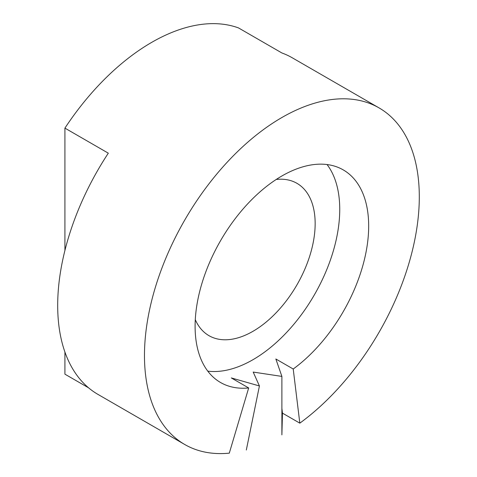 <?xml version="1.0" encoding="UTF-8"?>
<svg xmlns="http://www.w3.org/2000/svg" width="477" height="477" viewBox="0 0 477 477"><rect width="100%" height="100%" fill="white"/><g stroke="black" fill="none" stroke-linecap="round" stroke-linejoin="round"><path stroke-width="0.72" d="M259.422 385.965L231.315 377.933L248.678 387.956L229.3 453.15A194.33 112.196 -60 0 1 184.724 444.492A194.33 112.196 -60 0 1 184.718 220.1A194.33 112.196 -60 0 1 379.054 107.897A194.33 112.196 -60 0 1 412.009 252.077A194.33 112.196 -60 0 1 299.824 423.153L293.218 369.013L275.855 358.99L281.889 376.413L253.204 372.072L259.422 385.965L246.323 449.996M281.889 376.413L281.889 434.869L282.467 413.136L281.889 408.395M276.243 179.453A87.959 50.783 -60 0 1 296.938 183.317A87.959 50.783 -60 0 1 310.42 253.8A87.959 50.783 -60 0 1 252.959 331.312A87.959 50.783 -60 0 1 208.98 335.671A87.959 50.783 -60 0 1 195.284 319.679M327.061 164.547A122.738 70.864 -60 0 1 328.629 264.872A122.738 70.864 -60 0 1 252.959 359.706A122.738 70.864 -60 0 1 207.787 371.142M64.92 250.449L64.92 128.122A194.33 112.196 120 0 1 238.494 27.91L281.889 52.965A194.33 112.196 -60 0 1 292.264 57.795L379.054 107.897M64.92 352.05L64.92 374.165L88.561 387.813M299.824 423.153L282.467 413.136M64.92 128.122L108.315 153.177A194.33 112.196 -60 0 0 97.934 394.384L184.724 444.492M248.678 387.956A122.738 70.864 -60 0 1 220.517 382.488A122.738 70.864 -60 0 1 220.517 240.766A122.738 70.864 -60 0 1 343.255 169.901A122.738 70.864 -60 0 1 364.07 260.961A122.738 70.864 -60 0 1 293.218 369.013"/></g></svg>
